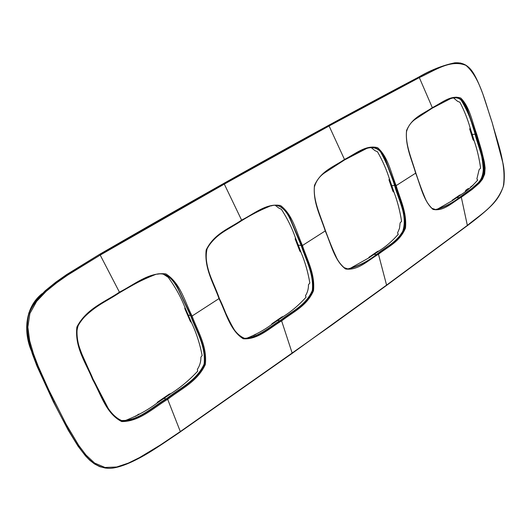 <?xml version="1.0" encoding="UTF-8"?>
<svg xmlns="http://www.w3.org/2000/svg" width="531" height="531" viewBox="0 0 531 531"><rect width="100%" height="100%" fill="white"/><g stroke="black" fill="none" stroke-linecap="round" stroke-linejoin="round"><path stroke-width="0.8" d="M139.056 414.426L138.764 414.107L135.451 416.39M36.46 300.267C24.585 313.522 25.534 332.784 30.871 348.157C36.154 363.675 42.288 378.391 49.283 392.303M255.61 334.457L253.619 335.492M470.818 186.806L473.194 185.173L470.785 186.819L471.07 187.051M354.283 266.728L353.5 267.113M470.214 187.768L470.785 186.819M465.886 190.184L468.269 188.538L466.065 190.297L466.278 190.682L466.683 190.403M466.855 190.151L469.324 188.498M467.034 190.284L466.563 190.642M465.435 191.107L466.065 190.297M157.488 274.195C167.584 271.832 174.374 281.808 178.575 290.026L190.881 316.323C196.45 331.583 205.928 345.82 204.136 364.074C196.536 380.747 180.294 387.982 167.033 398.303C153.001 406.567 138.81 420.771 121.619 420.598L115.579 417.386M271.208 205.915C279.917 202.729 286.899 211.511 290.47 219.934L301.289 245.807C305.936 260.117 313.894 273.711 312.341 290.43C305.889 305.391 292.189 311.193 281.032 319.967C269.648 326.837 258.405 337.557 244.632 338.347L241.598 337.45M368.023 148.069C376.028 146.237 381.849 150.426 385.493 160.627L395.044 185.93C398.98 199.384 405.75 212.36 404.383 227.786C398.827 241.339 387.126 246.039 377.607 253.606C368.574 261.046 358.631 266.15 347.778 268.918L345.9 268.593M451.343 98.427C458.445 96.164 463.722 99.947 467.174 109.778L475.657 134.443L481.969 156.267L484.013 167.889L483.628 173.843L481.484 178.901L478.398 182.71L471.448 188.757L460.47 196.669C452.883 202.835 444.593 207.13 435.606 209.566L434.345 209.446M418.859 77.207L419.324 77.592L418.866 77.207C430.82 70.192 442.94 65.393 455.226 62.811L454.888 62.797C442.615 65.366 430.488 70.172 418.501 77.201L328.842 125.422L223.797 183.633L224.301 184.104L329.32 125.847L419.324 77.592L432.307 107.64C441.573 103.18 450.5 94.657 460.802 98.062C469.703 106.93 472.192 121.811 476.699 134.144L481.59 150.592L484.332 162.008L485.102 168.008L484.664 174.128L482.453 179.299L479.294 183.215L472.331 189.282L461.313 197.233C452.518 202.245 443.797 211.67 433.004 209.393C423.565 201.249 420.725 185.989 415.66 173.146L415.713 172.92M432.148 108.238L432.307 107.64C423.572 113.88 412.448 116.906 406.567 130.46C405.047 146.357 411.917 159.771 415.66 173.146L396.139 185.624C400.082 199.244 407.018 212.208 405.485 228.111C399.597 242.129 388.095 246.55 378.47 254.249C368.275 260.137 358.153 270.797 345.568 268.985C334.543 260.774 331.185 244.492 325.237 230.932L325.364 230.64M328.842 125.422L344.48 159.433C355.279 154.149 365.6 144.578 377.614 147.684C388.022 156.811 390.869 172.595 396.139 185.624L395.409 185.89C399.378 199.417 406.268 212.626 404.761 227.932C399.106 241.419 387.55 246.065 377.939 253.679C368.866 261.146 358.929 266.257 348.124 269.018L343.882 267.564M344.367 160.043L344.48 159.433C334.318 166.608 321.328 170.444 314.471 185.385C312.746 202.623 320.824 216.721 325.237 230.932L302.431 245.508C296.218 231.748 292.833 214.863 280.58 205.557C266.456 202.849 254.336 213.767 241.598 220.106L224.301 184.104L100.206 255.086L119.429 292.15C105.131 301.973 86.52 308.378 76.876 327.05C74.519 347.712 86.234 363.377 92.653 379.559C101.149 394.739 106.087 413.616 121.679 421.554C139.447 421.78 153.718 407.589 167.915 399.153C181.317 388.659 197.273 381.789 205.331 364.531C207.349 345.694 197.658 331.477 192.076 316.025L219.303 298.395C214.006 283.375 204.448 268.274 206.406 250.167C214.159 234.171 229.598 228.974 241.539 220.73L241.592 220.71C251.024 214.863 260.124 210.163 268.892 206.619L268.892 206.619C259.705 210.376 250.619 215.062 241.625 220.677M219.356 298.528C226.77 312.918 230.666 332.924 244.95 338.486C244.114 338.858 238.691 336.873 234.682 330.355C230.666 324.029 225.562 313.409 219.369 298.488C213.084 280.461 202.842 265.54 207.322 247.778C217.571 232.99 225.476 231.304 241.592 220.71L241.598 220.106C229.618 228.449 214.252 233.348 206.167 249.982C204.169 268.812 213.807 283.64 219.077 298.774C226.146 313.124 230.169 330.574 243.211 338.751C258.066 339.9 269.954 327.707 281.908 320.704C293.192 311.77 306.652 306.294 313.489 290.809C315.235 273.558 307.084 259.971 302.431 245.508L301.648 245.793C306.327 260.163 314.425 274.009 312.713 290.603C306.148 305.504 292.621 311.239 281.357 320.074L281.032 319.967M119.521 292.74C130.878 285.585 142.394 279.698 154.056 275.065C145.746 277.58 131.98 285.432 119.488 292.767L119.429 292.15C134.662 284.443 149.111 271.819 165.944 273.923C180.567 283.315 184.649 301.469 192.076 316.025L191.226 316.33C196.842 331.676 206.473 346.179 204.488 364.312C196.755 380.906 180.719 388.061 167.338 398.449L167.033 398.303M275.257 205.351L278.894 208.119L281.417 209.327C287.477 218.712 292.163 228.257 295.482 237.961L298.263 245.096L301.157 245.468M380.468 151.66C386.382 162.42 391.095 173.703 394.599 185.511L394.885 185.691C398.927 199.298 405.684 212.427 404.383 227.646C399.179 241.346 387.311 246.158 377.899 253.672M402.418 232.306C408.339 215.739 398.263 199.842 394.599 185.511L391.745 185.591L394.048 192.328C397.46 201.276 399.969 210.933 401.575 221.308L400.115 222.907L399.524 228.264L397.546 233.003L398.277 234.251C392.183 241.187 385.738 246.756 378.948 250.957L377.448 251.455L368.926 257.296L368.919 257.834L349.259 268.898M477.92 183.195L480.455 180.128C488.115 165.745 478.285 148.229 475.072 134.151C472.006 121.426 467.127 109.718 460.443 99.038M163.216 274.096L168.154 277.255C175.389 287.098 180.991 297.187 184.961 307.529L184.788 308.557L190.363 321.434L191.525 322.695C196.317 332.711 199.862 343.67 202.145 355.578L200.884 357.157C200.983 361.558 199.822 365.613 197.393 369.33L197.671 371.189C189.275 380.183 180.361 387.65 170.936 393.584L169.236 394.121L157.382 402.239L156.984 403.148C147.598 410.151 137.117 415.912 125.548 420.426L121.035 420.559M295.482 237.961L295.176 239.003L299.842 251.13L300.977 252.238C304.993 261.697 307.96 271.965 309.858 283.056L308.471 284.662C308.551 288.718 307.562 292.402 305.498 295.694L306.048 297.214C298.933 305.06 291.406 311.465 283.461 316.43L281.868 316.947L271.885 323.784L271.713 324.481C264.053 330.149 255.584 334.795 246.304 338.426M370.963 147.439L375.025 150.671L377.455 151.727C382.599 160.674 386.575 169.714 389.389 178.854L388.984 179.89L392.947 191.333L394.048 192.328M453.474 97.863L457.589 101.328L459.919 102.271C464.34 110.8 467.751 119.382 470.161 128.011L469.696 129.033L473.094 139.865L474.156 140.761C477.09 149.244 479.241 158.351 480.608 168.095L479.108 169.681L476.865 178.974L477.727 180.016C472.437 186.202 466.862 191.1 461.001 194.698L459.58 195.176L452.22 200.22L452.332 200.638L436.874 209.493M105.377 468.07L99.682 466.636L94.472 463.941L89.785 460.277L85.537 455.95L78.03 446.166L68.207 430.17L53.346 401.761L37.024 366.264L32.291 353.759L28.482 340.663L26.669 326.904L28.787 313.078L35.63 300.831L45.215 290.756L55.808 282.18L66.687 274.547L99.383 254.455C234.191 176.418 334.603 121.334 418.501 77.201M42.148 293.616C24.97 307.157 23.437 331.716 31.117 350.208M419.331 77.586C434.756 70.636 450.175 59.067 465.946 65.359C480.276 77.851 485.294 102.868 492.164 122.561C497.666 143.184 506.62 164.431 503.315 186.474C496.12 206.121 480.628 214.312 467.353 225.416L386.581 285.12L378.47 254.249L377.939 253.679M460.47 196.669L461.313 197.233L467.353 225.416M223.797 183.633L99.695 254.555L100.206 255.086L67.583 275.151L56.737 282.771L46.164 291.333L36.632 301.369L29.895 313.482L27.851 327.103L29.676 340.736L33.48 353.765L38.199 366.224L48.786 389.927L66.05 424.11L78.661 445.317L85.969 455.007L94.578 463.032L105.012 467.472L116.701 467.001L128.343 463.098L139.494 457.603L160.389 444.985L180.308 431.57L292.163 353.069L281.357 320.074C269.947 326.97 258.643 337.729 244.95 338.486L244.632 338.347M92.653 379.559L93.064 379.161C101.574 394.181 106.532 413.642 121.864 420.771C138.863 421.03 153.306 406.753 167.338 398.449L180.321 431.557M138.969 414.28L137.449 415.322M465.534 191.419L465.375 190.921M472.125 186.142L470.997 186.912M467.439 189.979L467.021 190.264M475.657 134.443L476.015 134.389L479.354 145.368L483.628 162.161L484.385 168.061L483.967 173.949L481.843 178.92L478.736 182.757L471.813 188.784L460.808 196.722C453.189 202.902 444.905 207.209 435.964 209.632L433.037 208.982M476.699 134.144L476.015 134.389L467.101 108.702C463.151 98.773 457.503 95.48 450.175 98.839L432.254 108.178M395.409 185.89L385.36 159.413C381.092 148.919 374.773 145.321 366.403 148.607L344.46 159.99M301.289 245.807L301.648 245.793L290.165 218.506C286.362 208.909 277.68 202.145 268.892 206.619M93.018 379.061L93.025 379.068C86.586 363.012 75.004 347.008 77.307 327.189C86.507 309.261 105.204 302.484 119.448 292.78L119.488 292.767C105.954 301.661 92.62 306.799 79.61 322.304C73.809 333.554 78.389 344.785 81.854 354.024L93.025 379.068M154.056 275.065C164.491 270.458 173.61 278.821 177.998 288.293L191.226 316.33M394.885 185.691L386.329 162.532M470.161 128.011L472.185 134.383L475.411 134.27C480.376 146.848 483.071 159.977 483.482 173.67C479.188 186.129 468.86 190.191 460.762 196.716M475.411 134.27C470.333 121.486 467.698 100.863 456.149 97.12M184.961 307.529L188.286 315.109L190.516 315.48M188.286 315.109L191.525 322.695M170.936 393.584L164.013 398.383L166.07 398.967M164.013 398.383L156.984 403.148M298.263 245.096L300.977 252.238M283.461 316.43L277.627 320.478L279.864 320.77M277.627 320.478L271.713 324.481M389.389 178.854L391.745 185.591M378.948 250.957L373.97 254.415L376.3 254.508M373.97 254.415L368.919 257.834M472.185 134.383L474.156 140.761M461.001 194.698L456.693 197.691L459.076 197.625M456.693 197.691L452.332 200.638M292.176 353.341L386.581 285.12L292.123 353.414L180.354 431.836M99.383 254.455L67.039 274.62C52.815 284.424 36.739 295.614 29.072 313.244C24.154 331.842 31.044 350.261 37.409 366.43L53.677 401.808C60.866 416.755 68.652 430.906 77.035 444.248C85.451 457.244 97.054 470.512 113.282 468.023L113.289 468.023C138.81 462.335 159.685 445.217 180.221 431.935L331.563 325.244L386.508 285.466L467.141 225.801L386.575 285.379M492.124 122.435L482.964 94.306C479.732 85.677 476.984 79.371 474.727 75.402C471.156 68.884 465.906 62.173 455.226 62.811L460.716 63.043M53.677 401.808L54.441 401.575M467.267 225.748C475.272 219.721 482.002 214.272 487.445 209.393C492.257 204.78 499.95 198.282 503.78 184.788C504.682 177.042 504.423 169.913 503.003 163.389L492.164 122.561M99.682 254.561L100.193 255.092M138.764 414.107L135.385 416.423M255.378 334.278L253.566 335.519M354.124 266.681L353.46 267.139M465.408 191.512L465.295 191.153M468.269 188.538L465.853 190.198M469.231 188.505L466.815 190.164M435.606 209.566L431.915 208.318C428.583 204.9 426.194 201.189 424.747 197.187C422.291 191.472 419.317 183.407 415.833 172.987C410.987 156.957 405.392 144.512 406.52 131.608C408.054 126.265 411.06 122.09 415.541 119.07L432.207 108.211L449.87 98.939M347.778 268.918L344.307 267.836C340.378 264.312 337.57 260.436 335.891 256.207C333.003 250.167 329.525 241.671 325.463 230.72C319.947 214.351 313.409 201.063 314.352 187.124C316.131 180.925 319.622 176.126 324.819 172.728L344.42 160.023C352.657 154.999 359.985 151.196 366.403 148.607M121.619 420.598L121.864 420.771C115.3 417.884 110.448 413.164 107.308 406.62L93.064 379.161M309.467 296.563L311.405 292.926M113.282 468.023C133.653 464.652 159.433 445.94 180.301 431.915"/></g></svg>
